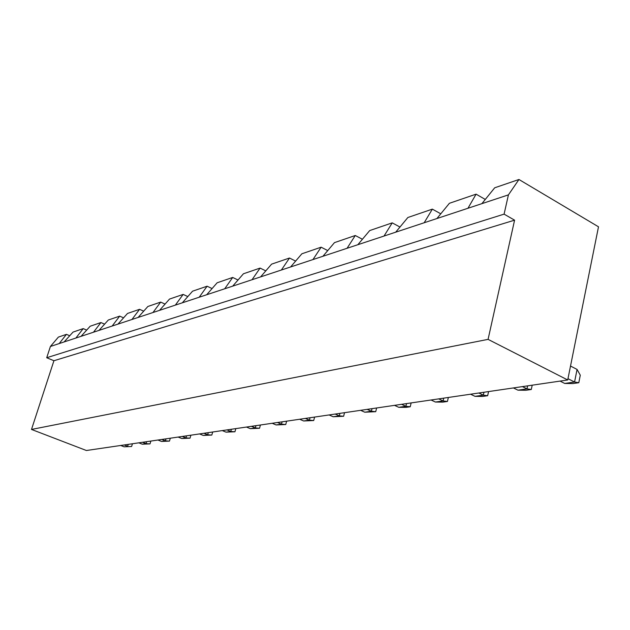 <?xml version="1.0" encoding="UTF-8"?>
<svg xmlns="http://www.w3.org/2000/svg" width="630" height="630" viewBox="0 0 630 630"><rect width="100%" height="100%" fill="white"/><g stroke="black" fill="none" stroke-linecap="round" stroke-linejoin="round"><path stroke-width="0.94" d="M514.584 220.161L488.077 339.365L31.5 429.44L86.397 450.505L567.717 379.977L598.5 226.808L518.955 179.495L508.426 194.867L504.087 214.137L514.584 220.161L53.928 360.73L31.5 429.44M488.077 339.365L567.717 379.977M69.717 335.751L66.441 334.349L58.385 337.105L50.408 346.476L46.715 357.738L53.928 360.73M504.087 214.137L46.715 357.738M518.955 179.495L494.708 187.787L481.879 203.655L50.408 346.476M182.322 436.448L185.937 437.913L186.535 435.834M190.882 435.196L190.024 438.173L185.937 437.913L181.739 438.519L178.14 437.062M203.994 433.275L207.68 434.787L203.23 435.432L199.553 433.928M203.23 435.432L211.814 435.07L207.68 434.787L208.294 432.645M226.997 429.904L230.769 431.471L226.036 432.148L222.288 430.597M226.036 432.148L234.943 431.77L230.769 431.471L231.383 429.266M251.472 426.321L255.315 427.935L250.283 428.66L246.456 427.053M250.283 428.66L259.536 428.258L255.315 427.935L255.938 425.667M360.62 410.327L364.786 412.201L371.385 411.248L372.023 408.657M367.195 409.366L371.385 411.248L375.724 411.689L376.63 407.98M329.088 414.949L333.168 416.745L339.31 415.863L339.948 413.359M335.215 414.052L339.31 415.863L343.626 416.265L344.531 412.681M299.683 419.257L303.676 420.982L309.417 420.163L310.047 417.737M305.4 418.415L309.417 420.163L313.701 420.533L314.606 417.068M277.554 422.502L281.476 424.179L282.106 421.832M286.626 421.171L285.736 424.526L281.476 424.179L276.105 424.951L272.199 423.281M138.813 442.827L142.27 444.197L146.026 443.654L146.609 441.685M142.553 442.284L146.026 443.654L150.019 443.882L150.853 441.063M157.925 440.023L161.453 441.433L165.414 440.866L166.013 438.842M161.879 439.449L165.414 440.866L169.462 441.11L170.313 438.212M438.716 398.885L443.087 400.94L443.725 398.152M448.347 397.475L447.434 401.46L443.087 400.94L435.417 402.042L431.062 400.003M401.601 404.318L405.885 406.287L398.774 407.311L394.514 405.358M398.774 407.311L405.948 407.374L410.232 406.767L405.885 406.287L406.523 403.602M567.984 378.677L574.56 382.032L577.064 369.44L570.52 366.054M577.064 369.44L580.285 375.197L578.797 382.725L574.56 382.032L564.708 383.45L560.078 381.103M513.434 387.938L517.97 390.175L527.003 388.875L527.633 385.851M522.443 386.615L527.003 388.875L531.295 389.498L532.2 385.182M478.863 393.002L483.328 395.152L483.966 392.254M488.565 391.577L487.659 395.719L483.328 395.152L475.02 396.349L470.578 394.215M124.26 444.961L127.662 446.292L128.244 444.378M132.442 443.764L131.607 446.505L124.11 446.804L120.716 445.481M508.426 194.867L481.879 203.655M66.441 334.349L59.204 343.57M190.024 438.173L181.739 438.519M211.814 435.07L212.688 432.007M234.943 431.77L235.825 428.613M259.536 428.258L260.418 425.006M375.724 411.689L364.786 412.201M343.626 416.265L333.168 416.745M313.701 420.533L303.676 420.982M285.736 424.526L276.105 424.951M150.019 443.882L142.27 444.197M169.462 441.11L161.453 441.433M447.434 401.46L442.811 402.121L435.417 402.042M410.232 406.767L411.138 402.924M578.797 382.725L572.875 383.568L564.708 383.45M531.295 389.498L525.869 390.269L517.97 390.175M487.659 395.719L482.659 396.435L475.02 396.349M131.607 446.505L124.11 446.804M436.905 218.547L449.395 203.293L476.091 194.158L467.964 208.262M395.711 232.179L407.878 217.5L432.361 209.129L424.171 222.76M64.11 341.948L73.041 332.089L83.207 328.608L75.876 338.05M357.84 244.716L369.7 230.572L392.23 222.862L384.016 236.053M81.057 336.333L90.184 326.222L100.934 322.544L93.492 332.215M322.914 256.276L334.475 242.629L355.273 235.502L347.067 248.283M98.981 330.404L108.305 320.024L119.692 316.126L112.156 326.041M290.595 266.978L301.864 253.788L321.127 247.188L312.952 259.576M117.968 324.119L127.504 313.457L139.577 309.322L131.938 319.489M260.599 276.901L271.593 264.143L289.493 258.017L281.366 270.034M138.112 317.449L147.869 306.487L160.689 302.093L152.964 312.535M232.698 286.138L243.424 273.782L260.088 268.081L252.024 279.744M159.524 310.362L169.509 299.077L183.157 294.407L175.337 305.125M206.671 294.753L217.137 282.783L232.691 277.452L224.705 288.784M182.33 302.809L192.552 291.194L207.105 286.209L199.198 297.226M83.207 328.608L86.68 330.104M100.934 322.544L104.596 324.151M119.692 316.126L123.574 317.851M139.577 309.322L143.695 311.173M160.689 302.093L165.068 304.093M183.157 294.407L187.819 296.572M207.105 286.209L212.082 288.564M232.691 277.452L238.014 280.019M260.088 268.081L265.789 270.876M289.493 258.017L295.62 261.096M321.127 247.188L327.734 250.582M355.273 235.502L362.415 239.258M392.23 222.862L399.971 227.044M432.361 209.129L440.779 213.814M476.091 194.158L485.281 199.45"/></g></svg>
